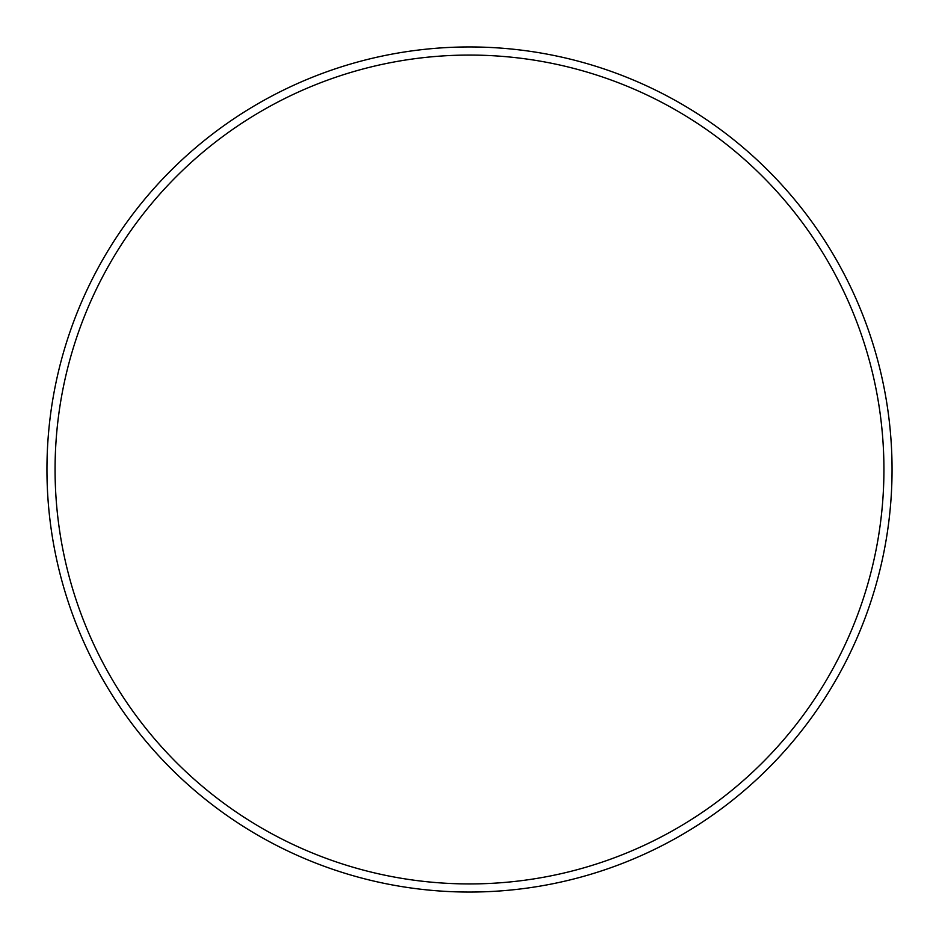 <?xml version="1.0" encoding="UTF-8"?>
<svg xmlns="http://www.w3.org/2000/svg" width="939" height="939" viewBox="0 0 939 939"><rect width="100%" height="100%" fill="white"/><g stroke="black" fill="none" stroke-linecap="round" stroke-linejoin="round"><path stroke-width="1.41" d="M883.928 469.5A414.428 414.428 0 0 0 469.5 55.072A414.428 414.428 0 0 0 55.072 469.5A414.428 414.428 0 0 0 469.5 883.928A414.428 414.428 0 0 0 883.928 469.5M46.95 469.5A422.55 422.55 0 0 1 469.5 46.95A422.55 422.55 0 0 1 892.05 469.5A422.55 422.55 0 0 1 469.5 892.05A422.55 422.55 0 0 1 46.95 469.5"/></g></svg>
